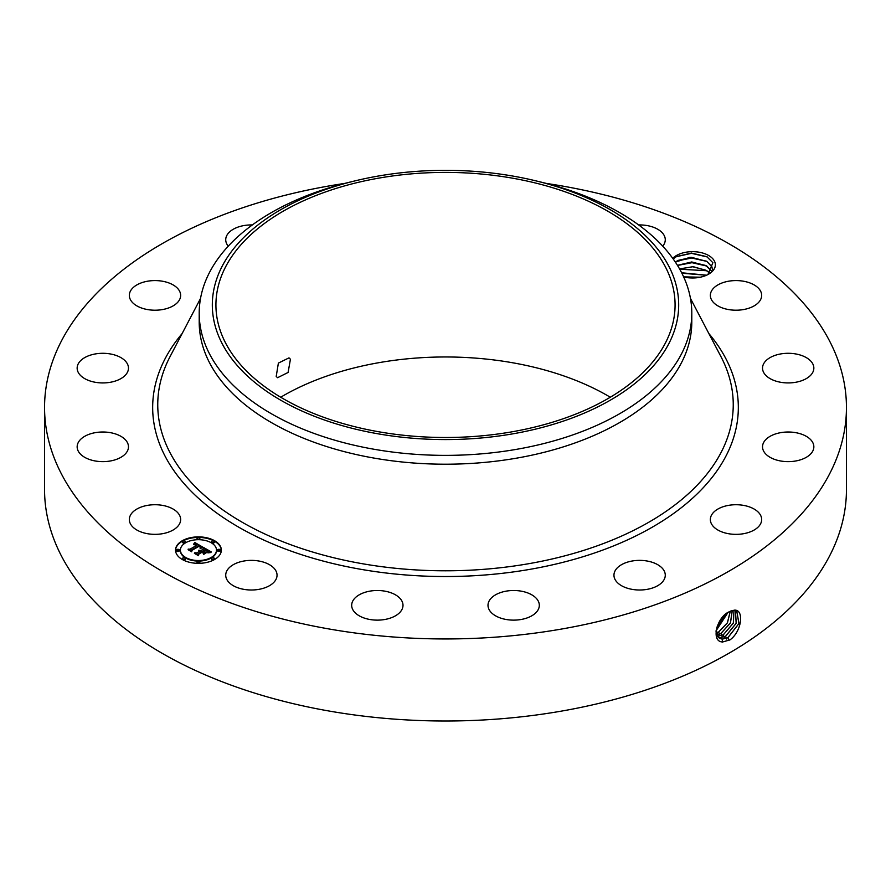 <?xml version="1.0" encoding="UTF-8"?>
<svg xmlns="http://www.w3.org/2000/svg" width="891" height="891" viewBox="0 0 891 891"><rect width="100%" height="100%" fill="white"/><g stroke="black" fill="none" stroke-linecap="round" stroke-linejoin="round"><path stroke-width="1.34" d="M276.21 376.414L277.546 377.717L288.094 372.46L290.433 359.24L288.996 357.87L278.382 363.094L276.21 376.414M280.71 397.23A229.577 132.547 180 0 1 380.869 362.336A229.577 132.547 180 0 1 610.29 397.23M510.131 432.135A229.577 132.547 180 0 1 215.923 304.956A229.577 132.547 180 0 1 380.869 177.766A229.577 132.547 180 0 1 675.077 304.956A229.577 132.547 180 0 1 510.131 432.135M669.252 342.857A233.186 134.63 180 0 1 379.856 434.129A233.186 134.63 180 0 1 221.748 267.055A233.186 134.63 180 0 1 354.941 180.895A233.186 134.63 180 0 1 536.059 180.895A233.186 134.63 180 0 1 669.252 342.857M536.059 180.895L541.149 182.132A246.295 142.204 180 0 1 691.795 313.175A246.295 142.204 180 0 1 681.838 353.204A246.295 142.204 180 0 1 514.842 449.621A246.295 142.204 180 0 1 199.205 313.175A246.295 142.204 180 0 1 209.162 273.136A246.295 142.204 180 0 1 349.851 182.132L354.941 180.895M691.795 313.175L691.795 322.007A246.295 142.204 180 0 1 514.842 458.453A246.295 142.204 180 0 1 199.205 322.007L199.205 313.175M546.205 183.401A400.95 231.482 180 0 1 846.45 407.465A400.95 231.482 180 0 1 558.379 629.592A400.95 231.482 180 0 1 44.55 407.465A400.95 231.482 180 0 1 332.621 185.339A400.95 231.482 180 0 1 344.795 183.401M672.738 258.323A22.798 13.165 180 0 1 695.192 251.752A22.798 13.165 180 0 1 714.437 261.119A22.798 13.165 180 0 1 708.679 274.138A22.798 13.165 180 0 1 683.675 276.945L700.148 277.235M179.603 515.366A25.661 14.813 180 0 1 180.65 519.542A25.661 14.813 180 0 1 158.631 534.199A25.661 14.813 180 0 1 130.364 523.708A25.661 14.813 180 0 1 129.329 519.542A25.661 14.813 180 0 1 151.336 504.874A25.661 14.813 180 0 1 179.603 515.366M77.305 445.233A25.661 14.813 180 0 1 104.191 432.024A25.661 14.813 180 0 1 128.471 446.825A25.661 14.813 180 0 1 128.326 448.407A25.661 14.813 180 0 1 101.44 461.616A25.661 14.813 180 0 1 77.149 446.825A25.661 14.813 180 0 1 77.305 445.233M80.29 361.011A25.661 14.813 180 0 1 109.159 353.76A25.661 14.813 180 0 1 128.471 368.117A25.661 14.813 180 0 1 125.33 375.211A25.661 14.813 180 0 1 96.462 382.473A25.661 14.813 180 0 1 77.149 368.117A25.661 14.813 180 0 1 80.29 361.011M138.885 283.861A25.661 14.813 180 0 1 166.06 282.035A25.661 14.813 180 0 1 180.65 295.4A25.661 14.813 180 0 1 171.083 306.938A25.661 14.813 180 0 1 143.908 308.754A25.661 14.813 180 0 1 129.329 295.4A25.661 14.813 180 0 1 138.885 283.861M228.263 246.161A25.661 14.813 180 0 1 225.724 239.735A25.661 14.813 180 0 1 244.156 225.523A25.661 14.813 180 0 1 252.353 224.933M638.647 224.933A25.661 14.813 180 0 1 659.596 230.446A25.661 14.813 180 0 1 665.276 239.735A25.661 14.813 180 0 1 662.737 246.161M760.636 291.223A25.661 14.813 180 0 1 761.671 295.4A25.661 14.813 180 0 1 739.664 310.057A25.661 14.813 180 0 1 711.397 299.565A25.661 14.813 180 0 1 710.35 295.4A25.661 14.813 180 0 1 732.369 280.732A25.661 14.813 180 0 1 760.636 291.223M813.695 369.698A25.661 14.813 180 0 1 786.809 382.907A25.661 14.813 180 0 1 762.529 368.117A25.661 14.813 180 0 1 762.674 366.524A25.661 14.813 180 0 1 789.56 353.315A25.661 14.813 180 0 1 813.851 368.117A25.661 14.813 180 0 1 813.695 369.698M810.71 453.92A25.661 14.813 180 0 1 781.841 461.182A25.661 14.813 180 0 1 762.529 446.825A25.661 14.813 180 0 1 765.67 439.72A25.661 14.813 180 0 1 794.538 432.469A25.661 14.813 180 0 1 813.851 446.825A25.661 14.813 180 0 1 810.71 453.92M752.115 531.081A25.661 14.813 180 0 1 724.94 532.907A25.661 14.813 180 0 1 710.35 519.542A25.661 14.813 180 0 1 719.917 508.004A25.661 14.813 180 0 1 747.092 506.177A25.661 14.813 180 0 1 761.671 519.542A25.661 14.813 180 0 1 752.115 531.081M646.844 589.408A25.661 14.813 180 0 1 613.955 575.196A25.661 14.813 180 0 1 632.387 560.974A25.661 14.813 180 0 1 665.276 575.196A25.661 14.813 180 0 1 646.844 589.408M510.922 620.047A25.661 14.813 180 0 1 488.001 605.312A25.661 14.813 180 0 1 516.412 590.588A25.661 14.813 180 0 1 539.322 605.312A25.661 14.813 180 0 1 510.922 620.047M365.032 618.321A25.661 14.813 180 0 1 351.678 605.312A25.661 14.813 180 0 1 389.634 592.315A25.661 14.813 180 0 1 402.999 605.312A25.661 14.813 180 0 1 365.032 618.321M231.404 584.485A25.661 14.813 180 0 1 225.724 575.196A25.661 14.813 180 0 1 242.853 561.219A25.661 14.813 180 0 1 271.365 565.896A25.661 14.813 180 0 1 277.045 575.196A25.661 14.813 180 0 1 259.916 589.163A25.661 14.813 180 0 1 231.404 584.485M214.642 559.459A22.91 13.231 180 0 1 189.672 562.332A22.91 13.231 180 0 1 175.527 550.103A22.91 13.231 180 0 1 182.232 540.759A22.91 13.231 180 0 1 207.202 537.886A22.91 13.231 180 0 1 221.347 550.103A22.91 13.231 180 0 1 214.642 559.459M846.45 407.465L846.45 489.515A400.95 231.482 180 0 1 558.379 711.642A400.95 231.482 180 0 1 44.55 489.515L44.55 407.465M730.887 610.981L729.016 611.894C716.887 616.884 710.45 641.954 722.679 641.954L729.996 639.872C741.869 631.463 744.364 609.455 734.518 610.146L730.887 610.981L734.518 610.146M673.184 258.947L676.503 256.552L691.494 253.077L706.808 256.686L712.889 262.7L707.911 274.562M221.347 550.393A22.91 13.231 0 0 0 206.979 538.398A22.91 13.231 0 0 0 182.232 541.316A22.91 13.231 0 0 0 175.527 550.393M715.974 631.775L719.36 638.223L722.245 639.148L727.914 637.711L738.984 623.533L736.712 610.87L734.384 610.268M180.394 550.393A18.054 10.425 0 0 0 180.383 550.671A18.054 10.425 0 0 0 191.532 560.294A18.054 10.425 0 0 0 211.2 558.033A18.054 10.425 0 0 0 216.491 550.671A18.054 10.425 0 0 0 216.48 550.393M211.624 542.029A1.392 0.802 0 0 0 211.535 542.307A1.392 0.802 0 0 0 212.392 543.053A1.392 0.802 0 0 0 213.907 542.875A1.392 0.802 0 0 0 214.308 542.307A1.392 0.802 0 0 0 214.219 542.029M211.624 558.746A1.392 0.802 0 0 0 211.535 559.036A1.392 0.802 0 0 0 212.392 559.771A1.392 0.802 0 0 0 213.907 559.593A1.392 0.802 0 0 0 214.308 559.036A1.392 0.802 0 0 0 214.219 558.746M217.616 550.393A1.392 0.802 0 0 0 217.527 550.671A1.392 0.802 0 0 0 218.384 551.406A1.392 0.802 0 0 0 219.899 551.239A1.392 0.802 0 0 0 220.311 550.671A1.392 0.802 0 0 0 220.222 550.393M182.655 558.746A1.392 0.802 0 0 0 182.566 559.036A1.392 0.802 0 0 0 183.423 559.771A1.392 0.802 0 0 0 184.938 559.593A1.392 0.802 0 0 0 185.339 559.036A1.392 0.802 0 0 0 185.25 558.746M197.134 562.21A1.392 0.802 0 0 0 197.045 562.488A1.392 0.802 0 0 0 197.902 563.235A1.392 0.802 0 0 0 199.417 563.056A1.392 0.802 0 0 0 199.829 562.488A1.392 0.802 0 0 0 199.74 562.21M182.655 542.029A1.392 0.802 0 0 0 182.566 542.307A1.392 0.802 0 0 0 183.423 543.053A1.392 0.802 0 0 0 184.938 542.875A1.392 0.802 0 0 0 185.339 542.307A1.392 0.802 0 0 0 185.25 542.029M197.134 538.565A1.392 0.802 0 0 0 197.045 538.843A1.392 0.802 0 0 0 197.902 539.59A1.392 0.802 0 0 0 199.417 539.411A1.392 0.802 0 0 0 199.829 538.843A1.392 0.802 0 0 0 199.74 538.565M176.652 550.393A1.392 0.802 0 0 0 176.563 550.671A1.392 0.802 0 0 0 177.42 551.406A1.392 0.802 0 0 0 178.935 551.239A1.392 0.802 0 0 0 179.347 550.671A1.392 0.802 0 0 0 179.258 550.393M719.327 638.212L722.189 639.114L727.858 637.678L738.917 623.533L736.69 610.847M675.423 262.188L677.951 260.428L691.572 257.365L706.819 261.408L711.798 266.654L712.6 269.817M712.611 269.817L711.798 266.576L706.652 261.23L690.013 257.31L675.389 262.143M185.673 542.742A18.054 10.425 0 0 0 180.383 550.103A18.054 10.425 0 0 0 191.532 559.737A18.054 10.425 0 0 0 211.2 557.476A18.054 10.425 0 0 0 216.491 550.103A18.054 10.425 0 0 0 205.342 540.481A18.054 10.425 0 0 0 185.673 542.742M211.935 541.182A1.392 0.802 0 0 0 211.535 541.75A1.392 0.802 0 0 0 212.392 542.485A1.392 0.802 0 0 0 213.907 542.318A1.392 0.802 0 0 0 214.308 541.75A1.392 0.802 0 0 0 213.45 541.004A1.392 0.802 0 0 0 211.935 541.182M211.935 557.9A1.392 0.802 0 0 0 211.535 558.468A1.392 0.802 0 0 0 212.392 559.214A1.392 0.802 0 0 0 213.907 559.036A1.392 0.802 0 0 0 214.308 558.468A1.392 0.802 0 0 0 213.45 557.733A1.392 0.802 0 0 0 211.935 557.9M217.939 549.535A1.392 0.802 0 0 0 217.527 550.103A1.392 0.802 0 0 0 218.384 550.85A1.392 0.802 0 0 0 219.899 550.671A1.392 0.802 0 0 0 220.311 550.103A1.392 0.802 0 0 0 219.453 549.368A1.392 0.802 0 0 0 217.939 549.535M182.978 557.9A1.392 0.802 0 0 0 182.566 558.468A1.392 0.802 0 0 0 183.423 559.214A1.392 0.802 0 0 0 184.938 559.036A1.392 0.802 0 0 0 185.339 558.468A1.392 0.802 0 0 0 184.482 557.733A1.392 0.802 0 0 0 182.978 557.9M197.457 561.363A1.392 0.802 0 0 0 197.045 561.931A1.392 0.802 0 0 0 197.902 562.678A1.392 0.802 0 0 0 199.417 562.499A1.392 0.802 0 0 0 199.829 561.931A1.392 0.802 0 0 0 198.971 561.196A1.392 0.802 0 0 0 197.457 561.363M184.938 542.318A1.392 0.802 0 0 0 185.339 541.75A1.392 0.802 0 0 0 184.482 541.004A1.392 0.802 0 0 0 182.978 541.182A1.392 0.802 0 0 0 182.566 541.75A1.392 0.802 0 0 0 183.423 542.485A1.392 0.802 0 0 0 184.938 542.318M199.417 538.855A1.392 0.802 0 0 0 199.829 538.287A1.392 0.802 0 0 0 198.971 537.54A1.392 0.802 0 0 0 197.457 537.719A1.392 0.802 0 0 0 197.045 538.287A1.392 0.802 0 0 0 197.902 539.022A1.392 0.802 0 0 0 199.417 538.855M178.935 550.671A1.392 0.802 0 0 0 179.347 550.103A1.392 0.802 0 0 0 178.49 549.368A1.392 0.802 0 0 0 176.975 549.535A1.392 0.802 0 0 0 176.563 550.103A1.392 0.802 0 0 0 177.42 550.85A1.392 0.802 0 0 0 178.935 550.671M718.302 637.377L719.961 637.722L725.597 636.297L736.222 623.299L735.443 610.402M203.137 547.341L200.119 547.954L200.631 546.773L199.139 545.648L191.376 550.037L191.442 550.961L188.213 549.09L190.028 549.19L197.078 545.125L193.692 544.657L197.602 544.813L195.43 543.855L193.57 544.312L194.739 542.452L203.137 547.341M203.059 547.842L200.074 548.288L203.059 547.842M200.252 547.274L199.049 546.272L191.921 550.371L191.721 551.796L188.101 549.702L191.52 551.462L191.654 550.282L199.038 546.027L200.252 547.274M211.29 551.93L208.004 552.487L208.216 551.05L205.721 549.402L202.413 551.306L205.765 549.87L207.993 551.986L205.754 550.081L203.014 551.663L206.422 552.242L203.449 553.957L203.438 552.587L201.811 551.652L198.248 553.712L198.236 554.77L194.761 552.765L196.833 552.899L199.874 551.139L198.526 550.66L200.397 550.838L198.593 550.259L200.998 550.493L203.983 548.767L203.939 547.687L211.29 551.93M210.967 552.509L207.904 552.865L210.967 552.509M203.627 554.447L206.612 552.52L203.627 554.447M201.834 552.353L198.804 554.102L198.504 555.706L194.405 553.344L198.292 555.371L198.537 554.046L201.845 552.13L203.282 553.188L201.834 552.353M718.28 637.355L719.917 637.689L725.541 636.263L736.155 623.288L735.409 610.391M706.775 266.053L692.006 262.689L677.505 265.429L691.572 262.032L705.839 265.507L711.798 271.332M711.798 271.254L706.652 265.908L691.739 261.965L677.438 265.329M194.739 542.452L202.524 547.442M197.078 545.125L190.028 549.19M189.282 549.714L190.028 549.747M191.376 550.037L191.409 550.939M191.554 551.696L191.654 550.85M203.961 548.266L210.454 552.008M203.983 548.767L200.998 550.493M200.765 550.382L200.998 551.05M200.52 550.304L200.765 550.95M199.929 550.95L200.063 551.585M199.874 551.139L196.833 552.899M195.853 553.389L196.833 553.456M204.084 552.275L205.42 552.821M203.014 551.663L204.084 552.843M202.413 551.306L202.847 552.119M198.359 555.616L198.537 554.603M717.4 636.263L723.28 634.871L733.393 623.076L733.972 610.268L733.326 623.076L723.225 634.837L717.389 636.23M709.837 273.136L706.652 270.586L693.231 266.687L679.555 268.904M679.588 268.959L692.697 266.743L705.839 270.185L709.804 273.169M716.899 627.164L724.851 614.846M716.865 627.264L724.929 614.768M716.687 634.849L720.975 633.456L730.475 622.92L732.291 610.513M716.665 634.804L720.908 633.423L730.408 622.92L732.246 610.524M706.507 275.241L681.682 272.835M706.574 275.208L681.648 272.769M716.086 630.683L727.914 612.518M716.086 630.75L727.969 612.485M716.164 633.078L718.658 632.031L727.446 622.842L730.33 611.215M716.152 633.022L718.603 632.009L727.368 622.842L730.286 611.237M700.304 277.201L683.642 276.878M684.956 277.235L698.923 277.469M681.882 273.225L706.463 275.263M679.733 269.205L706.775 270.73M677.037 260.974L691.694 258.011L706.775 261.375M676.236 256.708L691.472 253.334L707.287 256.964M690.48 298.452L720.93 356.589A287.748 166.127 180 0 1 526.514 564.081A287.748 166.127 180 0 1 241.194 521.658A287.748 166.127 180 0 1 170.07 356.589L200.52 298.452M708.846 333.535A292.838 169.067 180 0 1 527.94 569.694A292.838 169.067 180 0 1 221.87 516.613A292.838 169.067 180 0 1 182.154 333.535M728.983 640.462L727.914 637.711M722.434 642.144L722.245 639.148M726.666 639.047L725.597 636.297M720.017 638.58L719.961 637.722M724.361 637.622L723.28 634.871M722.044 636.207L720.975 633.456M719.728 634.782L718.658 632.031M717.411 633.367L716.342 630.616M180.383 550.671L180.383 550.103M216.491 550.671L216.491 550.103M211.535 542.307L211.535 541.75M214.308 542.307L214.308 541.75M211.535 559.036L211.535 558.468M214.308 559.036L214.308 558.468M217.527 550.671L217.527 550.103M220.311 550.671L220.311 550.103M182.566 559.036L182.566 558.468M185.339 559.036L185.339 558.468M197.045 562.488L197.045 561.931M199.829 562.488L199.829 561.931M185.339 542.307L185.339 541.75M182.566 542.307L182.566 541.75M199.829 538.843L199.829 538.287M197.045 538.843L197.045 538.287M179.347 550.671L179.347 550.103M176.563 550.671L176.563 550.103"/></g></svg>
